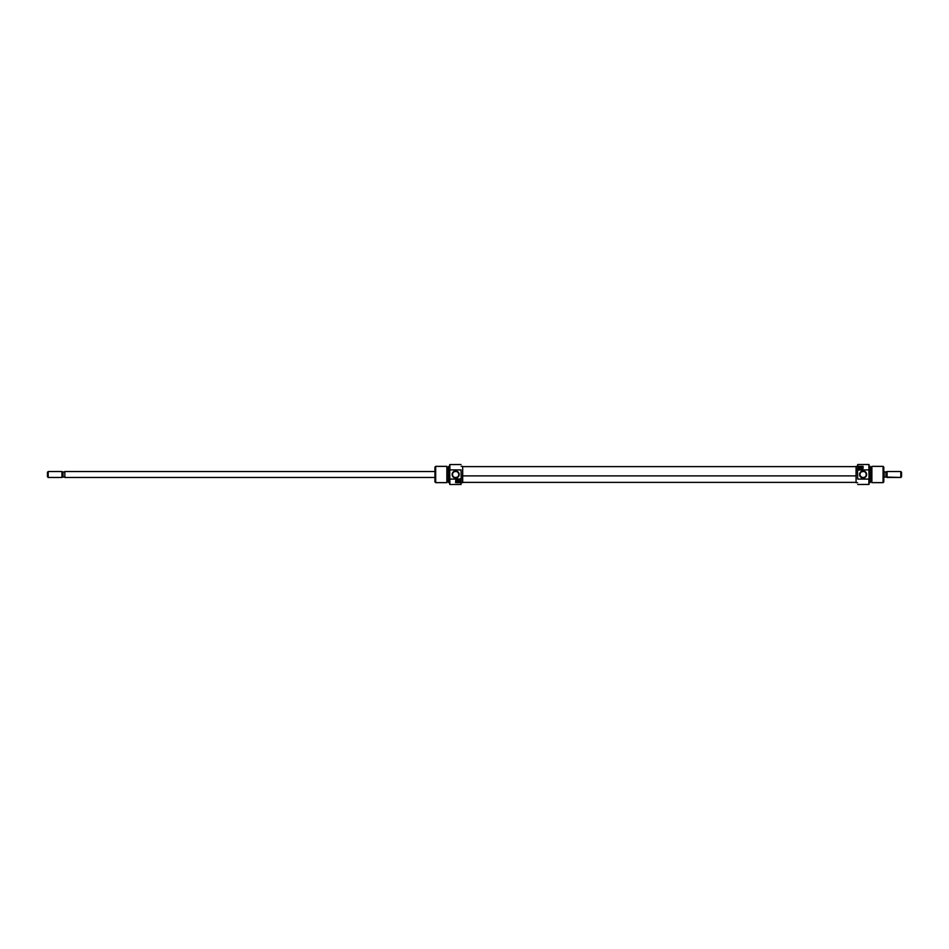 <?xml version="1.0" encoding="UTF-8"?>
<svg xmlns="http://www.w3.org/2000/svg" width="949" height="949" viewBox="0 0 949 949"><rect width="100%" height="100%" fill="white"/><g stroke="black" fill="none" stroke-linecap="round" stroke-linejoin="round"><path stroke-width="1.42" d="M457.857 480.265A0.89 0.89 0 0 0 457.371 481.89A0.89 0.89 0 0 0 457.857 482.045A0.89 0.89 0 0 1 456.979 481.155A0.89 0.89 0 0 1 457.857 480.265L458.747 481.155L457.857 482.045L456.979 481.155L457.857 480.265A0.89 0.89 0 0 1 458.747 481.155A0.89 0.89 0 0 1 457.857 482.045A0.89 0.89 0 0 0 458.355 480.419A0.89 0.89 0 0 0 457.857 480.265M457.857 479.862A1.293 1.293 0 0 0 456.943 482.068A1.293 1.293 0 0 0 457.857 482.448A1.293 1.293 0 0 1 456.564 481.155A1.293 1.293 0 0 1 457.857 479.862L459.15 481.155L457.857 482.448L456.564 481.155L457.857 479.862A1.293 1.293 0 0 1 459.15 481.155A1.293 1.293 0 0 1 457.857 482.448A1.293 1.293 0 0 0 458.936 480.431A1.293 1.293 0 0 0 457.857 479.862M461.036 469.921L461.19 478.747L461.036 469.921L449.873 469.921L449.873 464.512L449.873 469.921L461.036 469.921M460.075 481.155L458.628 479.079L461.19 478.747L461.036 484.488L449.873 484.488L449.731 478.96L449.731 484.429L449.731 470.04L449.873 484.488L461.036 484.488L461.036 479.079L458.628 479.079L460.004 480.562L460.075 482.638L455.639 482.638L455.722 480.562L457.098 479.079L449.873 479.079L457.098 479.079A2.218 2.218 0 0 1 458.628 479.079L456.445 479.447A2.218 2.218 0 0 0 455.983 479.969L456.445 479.447A2.218 2.218 0 0 1 460.075 481.155L460.075 482.638L459.435 479.589L457.015 479.103L455.817 480.301L455.639 482.638L460.075 482.638L455.639 482.638L455.983 479.969A2.218 2.218 0 0 0 455.639 481.155M455.639 471.356A3.144 3.144 0 0 0 452.495 474.5A3.144 3.144 0 0 0 455.639 477.644L455.639 478.011A3.511 3.511 0 0 1 452.127 474.5A3.511 3.511 0 0 1 455.639 470.989L455.639 471.356A3.144 3.144 0 0 1 458.782 474.5A3.144 3.144 0 0 1 455.639 477.644A3.144 3.144 0 0 1 452.495 474.5A3.144 3.144 0 0 1 455.639 471.356L453.159 472.021L452.127 474.5L452.72 476.457L454.298 477.75L458.13 476.979L459.091 475.188L458.889 473.16L457.596 471.582L455.639 470.989A3.511 3.511 0 0 1 459.15 474.5A3.511 3.511 0 0 1 455.639 478.011L455.639 477.644A3.144 3.144 0 0 0 458.782 474.5A3.144 3.144 0 0 0 455.639 471.356M452.495 474.488L452.744 475.722L452.495 474.488M454.417 471.606L453.717 472.021M446.872 482.638L446.872 466.362L446.872 482.638L446.872 466.362L435.674 466.362L434.939 467.11L434.939 481.89L435.674 482.638L435.674 466.362L435.674 482.638L446.872 482.638L435.674 482.638L434.939 481.89L434.939 467.11L435.674 466.362L446.872 466.362L447.145 467.252L448.616 467.288L447.145 467.288L447.145 481.748L448.616 481.712L447.145 481.712L446.872 482.638M448.77 466.362L448.616 482.578L448.77 466.362L448.77 482.638L449.731 482.638L448.616 482.578L448.616 466.422L449.731 466.362L448.77 466.362M449.731 464.571L461.036 464.512L449.731 464.571L449.731 470.04L449.731 464.571M461.19 482.673L462.673 482.673L462.673 466.327L461.19 466.327L462.673 466.327L462.673 482.673L461.19 482.673M454.583 471.546L456.706 471.546L454.583 471.546M456.706 477.454L454.583 477.454L456.706 477.454M458.723 473.871L458.782 474.512L458.723 473.871M457.489 471.95L458.545 473.278M458.272 472.768L457.204 471.772M456.872 477.394L457.572 476.979M460.04 480.728L458.296 478.984M457.857 478.937L455.686 480.728M462.673 475.9L856.069 475.9L462.673 475.9M860.873 468.735A0.89 0.89 0 0 0 861.372 467.11A0.89 0.89 0 0 0 860.873 466.955A0.89 0.89 0 0 1 861.763 467.845A0.89 0.89 0 0 1 860.873 468.735L859.996 467.845L860.873 466.955L861.763 467.845L860.873 468.735A0.89 0.89 0 0 1 859.996 467.845A0.89 0.89 0 0 1 860.873 466.955A0.89 0.89 0 0 0 860.387 468.581A0.89 0.89 0 0 0 860.873 468.735M860.873 469.138A1.293 1.293 0 0 0 861.799 466.932A1.293 1.293 0 0 0 860.873 466.552A1.293 1.293 0 0 1 862.178 467.845A1.293 1.293 0 0 1 860.873 469.138L859.58 467.845L860.873 466.552L862.178 467.845L860.873 469.138A1.293 1.293 0 0 1 859.58 467.845A1.293 1.293 0 0 1 860.873 466.552A1.293 1.293 0 0 0 859.806 468.569A1.293 1.293 0 0 0 860.873 469.138M857.694 479.079L857.552 470.253L857.694 479.079L868.869 479.079L868.869 484.488L868.869 479.079L857.694 479.079M858.655 467.845L860.114 469.921L857.552 470.253L857.694 464.512L868.869 464.512L869.011 470.04L869.011 464.571L869.011 478.96L868.869 464.512L857.694 464.512L857.694 469.921L860.114 469.921L858.738 468.438L858.655 466.362L863.092 466.362L863.021 468.438L861.645 469.921L868.869 469.921L861.645 469.921A2.218 2.218 0 0 1 860.114 469.921L862.297 469.553A2.218 2.218 0 0 0 862.76 469.031L862.297 469.553A2.218 2.218 0 0 1 858.655 467.845L858.655 466.362L859.308 469.411L861.728 469.897L862.926 468.699L863.092 466.362L858.655 466.362L863.092 466.362L862.76 469.031A2.218 2.218 0 0 0 863.092 467.845M863.092 477.644A3.144 3.144 0 0 0 866.235 474.5A3.144 3.144 0 0 0 863.092 471.356L863.092 470.989A3.511 3.511 0 0 1 866.615 474.5A3.511 3.511 0 0 1 863.092 478.011L863.092 477.644A3.144 3.144 0 0 1 859.96 474.5A3.144 3.144 0 0 1 863.092 471.356A3.144 3.144 0 0 1 866.235 474.5A3.144 3.144 0 0 1 863.092 477.644L865.583 476.979L866.615 474.5L866.022 472.543L864.444 471.25L860.613 472.021L859.652 473.812L859.853 475.84L863.092 478.011A3.511 3.511 0 0 1 859.58 474.5A3.511 3.511 0 0 1 863.092 470.989L863.092 471.356A3.144 3.144 0 0 0 859.96 474.5A3.144 3.144 0 0 0 863.092 477.644M866.235 474.512L865.998 473.278L866.235 474.512M864.325 477.394L865.025 476.979M871.87 466.362L871.87 482.638L871.87 466.362L871.87 482.638L883.068 482.638L883.804 481.89L883.804 467.11L883.068 466.362L883.068 482.638L883.068 466.362L871.87 466.362L883.068 466.362L883.804 467.11L883.804 481.89L883.068 482.638L871.87 482.638L871.597 481.748L870.126 481.712L871.597 481.712L871.597 467.252L870.126 467.288L871.597 467.288L871.87 466.362M869.972 482.638L870.126 466.422L869.972 482.638L869.972 466.362L869.011 466.362L870.126 466.422L870.126 482.578L869.011 482.638L869.972 482.638M869.011 484.429L857.694 484.488L869.011 484.429L869.011 478.96L869.011 484.429M857.552 466.327L856.069 466.327L856.069 482.673L857.552 482.673L856.069 482.673L856.069 466.327L857.552 466.327M864.159 477.454L862.036 477.454L864.159 477.454M862.036 471.546L864.159 471.546L862.036 471.546M860.019 475.129L859.96 474.488L860.019 475.129M861.253 477.05L860.197 475.722M860.47 476.232L861.538 477.228M861.87 471.606L861.17 472.021M858.703 468.272L860.446 470.016M860.873 470.063L863.056 468.272M64.829 471.546L434.939 471.546L64.829 471.546L64.829 477.454L434.939 477.454L64.829 477.454L64.829 471.546M61.922 471.546L48.185 471.546L61.922 471.546L61.922 477.454L48.185 477.454L47.45 476.718L48.185 477.454L61.922 477.454L61.922 471.546M62.598 477.086L61.922 477.454L62.598 477.086L62.243 471.914L62.243 477.086L63.025 477.086L62.587 471.914M47.45 472.282L48.185 471.546L48.185 477.454L48.185 471.546L47.45 472.282L47.45 476.671L47.45 472.282M884.171 471.546L884.171 477.454L884.171 471.546M885.975 477.086L884.171 477.086L885.975 477.086L885.975 471.914L886.757 471.914L887.078 477.454L887.078 471.546L885.975 471.914L885.975 477.086L886.757 477.086L885.975 477.086L886.757 477.086L887.078 471.546L887.078 477.454L900.815 477.454L901.55 476.718L901.55 472.282L900.815 471.546L900.815 477.454L900.815 471.546L887.078 471.546L900.815 471.546L901.55 472.282L901.55 476.671L900.815 477.454L886.413 477.086M885.975 471.914L884.171 471.914L885.975 471.914M63.025 477.086L64.829 477.086L63.025 477.086L63.025 471.914L64.829 471.914L63.025 471.914M856.069 466.635L462.673 466.635M856.069 482.365L462.673 482.365"/></g></svg>
